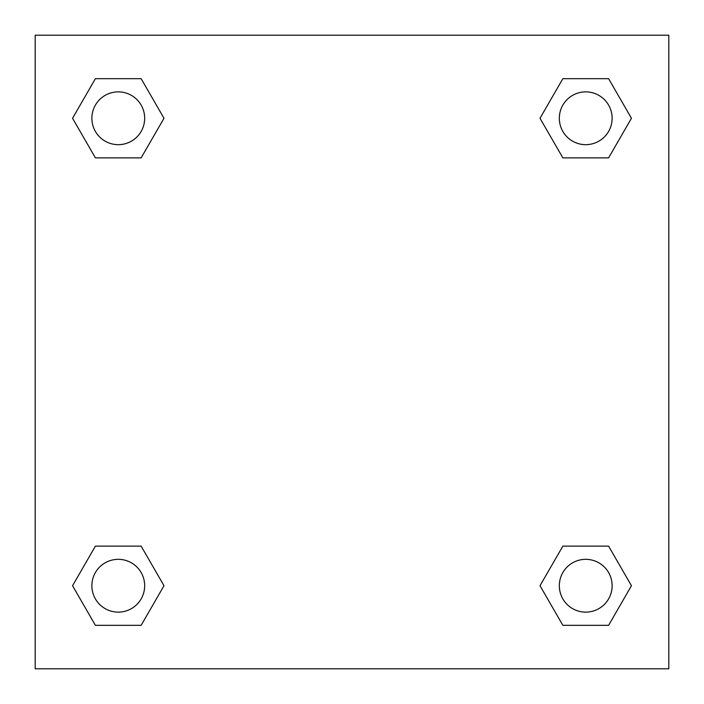 <?xml version="1.0" encoding="UTF-8"?>
<svg xmlns="http://www.w3.org/2000/svg" width="704" height="704" viewBox="0 0 704 704"><rect width="100%" height="100%" fill="white"/><g stroke="black" fill="none" stroke-linecap="round" stroke-linejoin="round"><path stroke-width="1.06" d="M608.59 157.872L562.866 157.872L608.59 157.872L631.453 118.272L608.59 157.872L562.866 157.872L540.003 118.272L562.866 78.672L540.003 118.272M95.41 78.672L141.134 78.672L95.41 78.672L141.134 78.672L163.997 118.272L141.134 157.872L95.41 157.872L141.134 157.872L95.41 157.872L72.547 118.272L95.41 78.672L72.547 118.272M95.41 546.128L141.134 546.128L95.41 546.128L72.547 585.728L95.41 546.128L141.134 546.128L163.997 585.728L141.134 625.328L95.41 625.328L141.134 625.328L95.41 625.328L72.547 585.728M579.674 546.128L562.866 546.128L579.674 546.128L562.866 546.128L540.003 585.728L562.866 546.128L608.59 546.128L562.866 546.128L608.59 546.128L631.453 585.728L608.59 625.328L562.866 625.328L608.59 625.328L562.866 625.328L540.003 585.728M668.8 35.2L35.2 35.2L35.2 668.8L668.8 668.8L668.8 35.2M562.866 78.672L608.59 78.672L562.866 78.672L608.59 78.672L631.453 118.272M612.128 585.728A26.4 26.4 0 0 0 572.528 562.866A26.4 26.4 0 0 0 572.528 608.59A26.4 26.4 0 0 0 612.128 585.728M144.672 585.728A26.4 26.4 0 0 0 105.072 562.866A26.4 26.4 0 0 0 105.072 608.59A26.4 26.4 0 0 0 144.672 585.728M612.128 118.272A26.4 26.4 0 0 0 572.528 95.41A26.4 26.4 0 0 0 572.528 141.134A26.4 26.4 0 0 0 612.128 118.272M144.672 118.272A26.4 26.4 0 0 0 105.072 95.41A26.4 26.4 0 0 0 105.072 141.134A26.4 26.4 0 0 0 144.672 118.272M124.326 546.128L141.134 546.128M579.674 157.872L562.866 157.872M141.134 157.872L124.326 157.872"/></g></svg>
